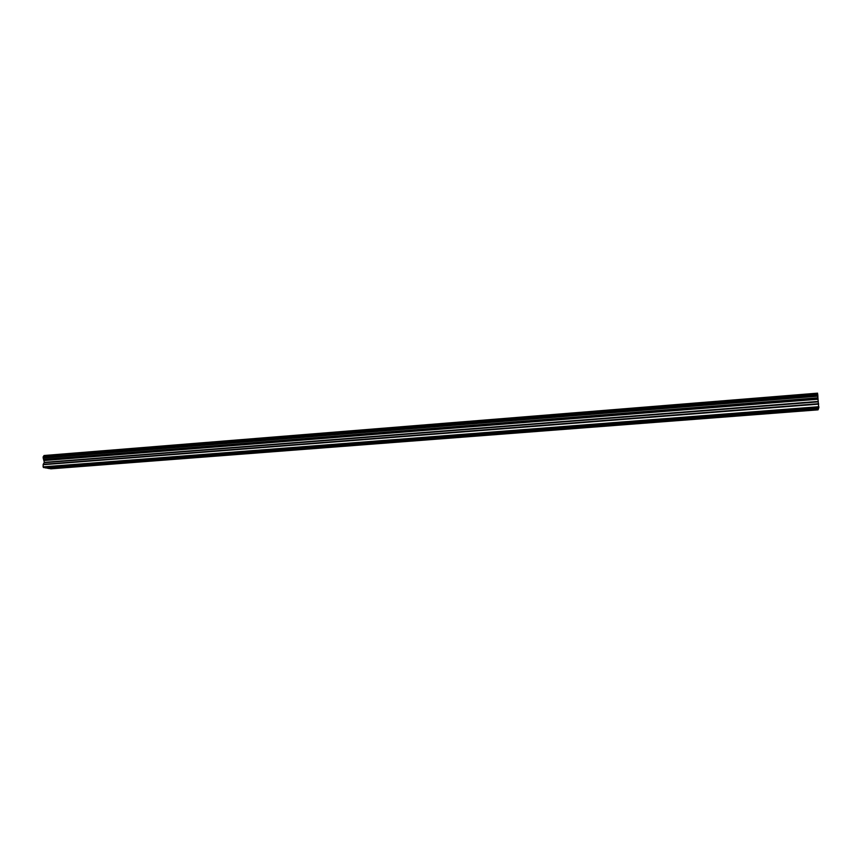 <?xml version="1.0" encoding="UTF-8"?>
<svg xmlns="http://www.w3.org/2000/svg" width="862" height="862" viewBox="0 0 862 862"><rect width="100%" height="100%" fill="white"/><g stroke="black" fill="none" stroke-linecap="round" stroke-linejoin="round"><path stroke-width="1.29" d="M55.685 467.355L57.84 467.506L55.685 467.355M85.769 465.027L87.902 465.189L85.769 465.027M116.338 462.668L118.45 462.84L116.338 462.668M147.391 460.276L149.471 460.437L147.391 460.276M178.94 457.841L180.998 458.013L178.94 457.841M211.007 455.362L213.033 455.535L211.007 455.362M243.59 452.852L245.584 453.024L243.59 452.852M276.713 450.298L278.685 450.47L276.713 450.298M310.395 447.701L312.324 447.874L310.395 447.701M344.628 445.051L346.535 445.234L344.628 445.051M379.442 442.368L381.316 442.54L379.442 442.368M414.848 439.631L416.702 439.814L414.848 439.631M450.869 436.851L452.69 437.034L450.869 436.851M487.515 434.028L489.304 434.211L487.515 434.028M524.796 431.151L526.553 431.334L524.796 431.151M562.735 428.22L564.459 428.403L562.735 428.22M601.342 425.246L603.044 425.419L601.342 425.246M640.649 422.208L642.33 422.391L640.649 422.208M680.668 419.126L682.316 419.298L680.668 419.126M721.419 415.98L723.046 416.152L721.419 415.98M762.924 412.779L761.297 413.06L762.924 412.779M805.194 409.515L803.492 409.806L805.194 409.515M45.675 467.797L48.531 468.443L818.329 409.148L818.631 408.082M43.919 455.653L43.132 457.776L44.339 462.355L43.197 464.359L43.1 466.87L45.072 467.85L818.717 408.082L817.553 393.169L43.919 455.653L817.585 393.406M49.134 468.389L50.804 468.831L818.07 409.838L818.243 409.148M817.779 394.57L43.262 456.698M817.801 394.645L43.175 456.763L817.801 394.634M817.93 396.089L43.175 457.97L817.93 396.078M45.761 467.958L818.641 408.286M43.456 467.57L818.9 407.586M43.1 466.87L818.878 406.713M43.973 459.575L817.995 398.082M43.908 459.349L817.973 397.813M43.984 455.524L817.564 393.255M49.22 468.562L818.253 409.353M43.111 464.704L818.641 404.116M43.197 464.359L818.598 403.718M44.253 462.689L818.286 401.843M44.339 462.355L818.232 401.444M44.339 460.502L818.038 399.225M44.253 460.125L818.016 398.772M43.251 458.056L817.93 396.197M43.132 457.776L817.919 395.852M43.132 456.935L817.822 394.839"/></g></svg>
